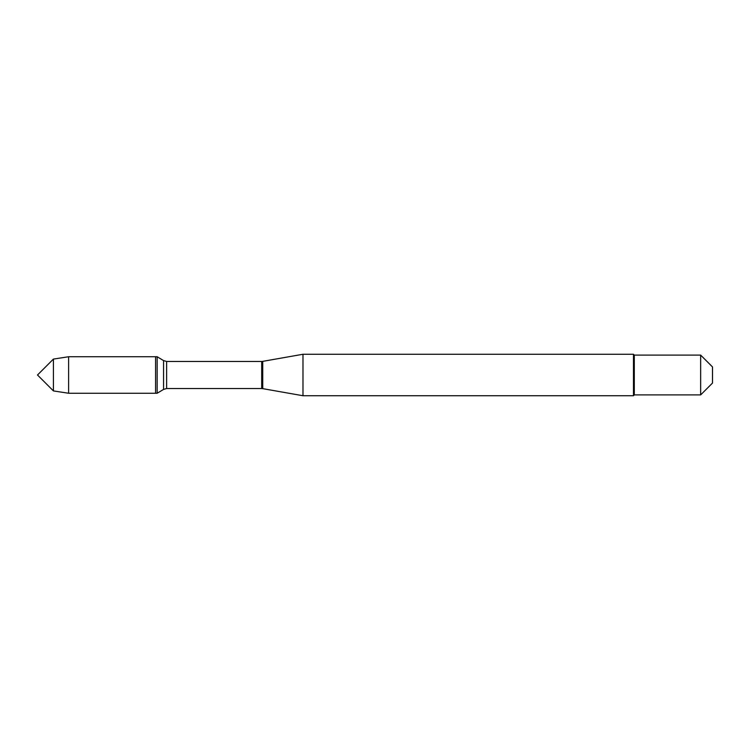 <?xml version="1.0" encoding="UTF-8"?>
<svg xmlns="http://www.w3.org/2000/svg" width="750" height="750" viewBox="0 0 750 750"><rect width="100%" height="100%" fill="white"/><g stroke="black" fill="none" stroke-linecap="round" stroke-linejoin="round"><path stroke-width="1.12" d="M157.153 393.253L157.153 356.747L155.578 356.747L155.578 393.253L155.578 356.747L68.606 356.747L68.606 393.253L157.153 393.253L163.575 389.4L163.575 360.6L157.153 356.747M302.981 375L302.981 395.738L633.469 395.738L633.469 354.262L302.981 354.262L302.981 375M712.5 375L712.5 383.053L700.65 394.903L700.65 355.097L712.5 366.947L712.5 375M700.65 394.903L634.294 394.903L634.294 355.097L700.65 355.097M53.419 390.919L37.5 375L53.419 359.081L53.419 390.919L68.606 393.253M262.734 388.641L261.703 388.547L261.703 361.453L262.734 361.359L262.734 388.641L302.981 395.738M261.703 361.453L166.622 361.453L166.622 388.547L163.575 389.4M262.734 361.359L302.981 354.262M261.703 388.547L166.622 388.547M166.622 361.453L163.575 360.6M634.294 355.097L633.469 354.262M634.294 394.903L633.469 395.738M53.419 359.081L68.606 356.747"/></g></svg>
